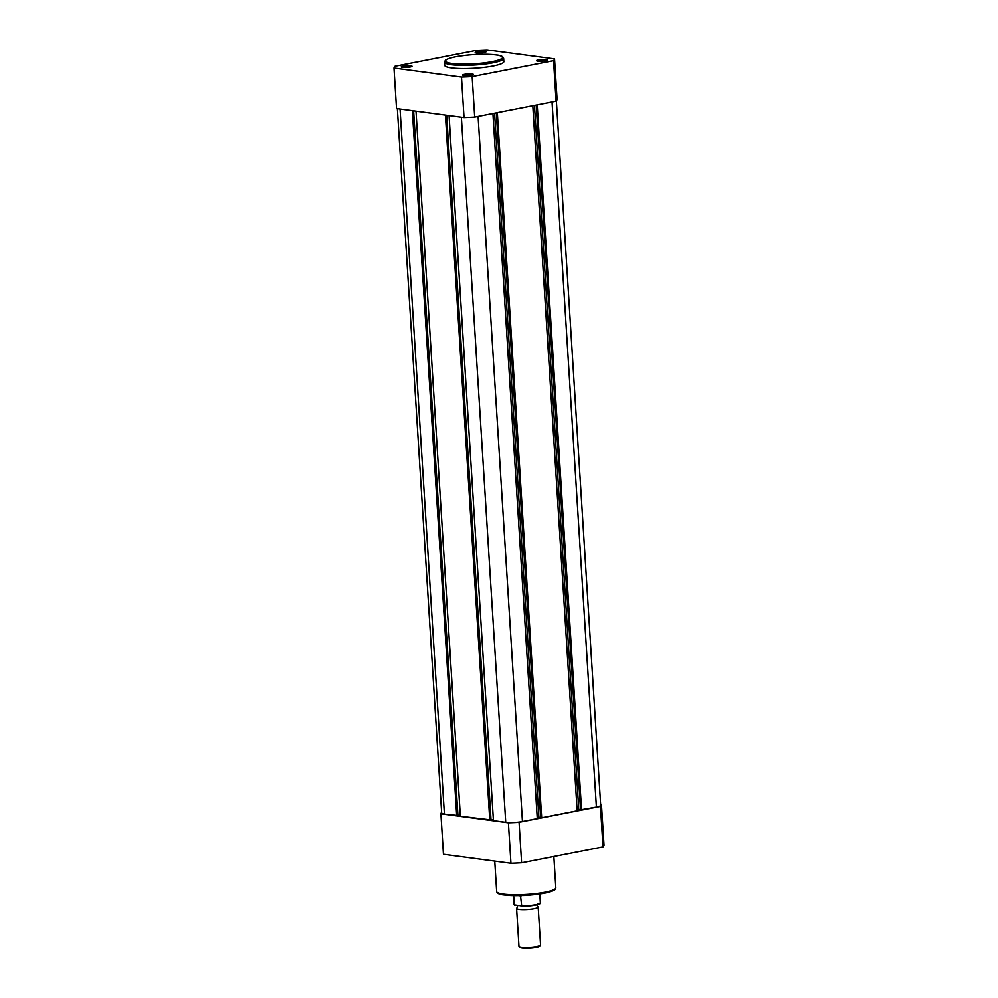 <?xml version="1.0" encoding="UTF-8"?>
<svg xmlns="http://www.w3.org/2000/svg" width="998" height="998" viewBox="0 0 998 998"><rect width="100%" height="100%" fill="white"/><g stroke="black" fill="none" stroke-linecap="round" stroke-linejoin="round"><path stroke-width="1.5" d="M477.131 51.721A5.402 0.873 176.4 0 1 483.244 51.26A5.402 0.873 176.4 0 1 485.914 51.983A5.402 0.873 176.4 0 1 484.03 52.645A5.402 0.873 176.4 0 1 475.26 52.657A5.402 0.873 176.4 0 1 477.131 51.721M484.754 52.47A4.541 0.736 -3.6 0 0 477.743 52.645A4.541 0.736 -3.6 0 0 476.47 52.994M403.18 66.155A5.402 0.873 176.4 0 1 409.292 65.693A5.402 0.873 176.4 0 1 411.962 66.429A5.402 0.873 176.4 0 1 410.078 67.078A5.402 0.873 176.4 0 1 401.321 67.091A5.402 0.873 176.4 0 1 403.18 66.155M410.814 66.916A4.541 0.736 -3.6 0 0 403.791 67.078A4.541 0.736 -3.6 0 0 402.518 67.44M464.507 74.351A5.402 0.873 176.4 0 1 470.619 73.889A5.402 0.873 176.4 0 1 473.289 74.613A5.402 0.873 176.4 0 1 471.405 75.262A5.402 0.873 176.4 0 1 462.648 75.287A5.402 0.873 176.4 0 1 464.507 74.351M472.141 75.1A4.541 0.736 -3.6 0 0 465.118 75.274A4.541 0.736 -3.6 0 0 463.845 75.623M538.458 59.905A5.402 0.873 176.4 0 1 544.571 59.443A5.402 0.873 176.4 0 1 547.241 60.179A5.402 0.873 176.4 0 1 545.357 60.828A5.402 0.873 176.4 0 1 536.587 60.841A5.402 0.873 176.4 0 1 538.458 59.905M546.081 60.666A4.541 0.736 -3.6 0 0 539.07 60.828A4.541 0.736 -3.6 0 0 537.797 61.19M444.497 62.163L444.696 65.357A29.628 4.765 -3.6 0 0 461.825 68.588A29.628 4.765 -3.6 0 0 493.149 66.018A29.628 4.765 -3.6 0 0 503.84 61.627L503.641 58.433A29.628 4.765 176.4 0 1 492.95 62.824A29.628 4.765 176.4 0 1 461.625 65.394A29.628 4.765 176.4 0 1 444.497 62.163L445.345 60.354C445.333 60.479 445.432 59.019 455.674 56.811C470.682 54.254 484.417 53.667 496.867 55.04C500.984 55.476 503.254 56.612 503.641 58.433M393.985 68.076L396.53 108.557L464.033 117.564A80.464 12.949 -3.6 0 0 474.699 117.078L556.098 101.185A80.464 12.949 -3.6 0 0 557.096 99.401L554.551 58.919L487.049 49.9A80.464 12.949 -3.6 0 0 476.383 50.399L394.983 66.292A80.464 12.949 -3.6 0 0 393.985 68.076L461.488 77.083A80.464 12.949 -3.6 0 0 472.154 76.597L553.553 60.703A80.464 12.949 -3.6 0 0 554.551 58.919M556.098 101.185L553.553 60.703M472.154 76.597L474.699 117.078M464.033 117.564L461.488 77.083M537.548 903.851L536.986 905.273L537.722 906.621A10.816 1.746 176.4 0 1 538.184 907.07A10.816 1.746 176.4 0 1 531.098 909.166A10.816 1.746 176.4 0 1 519.072 909.378A10.816 1.746 176.4 0 1 516.59 908.43A10.816 1.746 176.4 0 1 516.976 907.918L517.55 906.496L516.802 905.161M516.59 908.43L518.972 946.279A10.816 1.746 -3.6 0 0 519.135 946.553A10.816 1.746 -3.6 0 0 521.455 947.214A10.816 1.746 -3.6 0 0 532.633 947.102A10.816 1.746 -3.6 0 0 540.429 945.206A10.816 1.746 -3.6 0 0 540.554 944.919L538.184 907.07M540.429 945.206L539.456 946.291A9.768 1.572 176.4 0 1 532.421 948A9.768 1.572 176.4 0 1 522.328 948.1A9.768 1.572 176.4 0 1 520.232 947.501L519.135 946.553M513.346 895.618L513.895 904.425A13.248 2.133 -3.6 0 0 514.269 904.887L521.692 905.872A13.248 2.133 -3.6 0 0 540.342 902.766C542.488 903.901 531.023 906.633 521.181 906.221M520.494 895.505L521.692 905.872L521.043 906.209M518.511 895.63L521.081 895.967M514.968 905.398L514.269 904.887L513.683 895.63M530.599 895.006A13.248 2.133 176.4 0 1 522.603 895.518M600.646 804.525L601.47 804.638L604.015 845.119A80.464 12.949 176.4 0 1 603.017 846.903L521.617 862.796A80.464 12.949 176.4 0 1 510.951 863.282L443.449 854.276L440.904 813.794A80.464 12.949 176.4 0 1 441.627 812.31M601.47 804.638A80.464 12.949 176.4 0 1 600.472 806.421L519.072 822.315A80.464 12.949 176.4 0 1 508.406 822.801L440.904 813.794M510.951 863.282L508.406 822.801M519.072 822.315L521.617 862.796M603.017 846.903L600.472 806.421M449.075 115.568L493.436 820.668L505.736 822.315A11.901 1.909 -3.6 0 0 522.453 821.541L537.286 818.647L492.925 113.523M537.223 817.562L538.883 817.237L494.584 113.198M540.642 817.474L538.883 817.237M496.318 112.849L540.654 817.649L541.689 817.786L577.168 810.85L532.807 105.726M497.328 112.662L541.689 817.786M534.466 105.401L578.765 809.453L577.106 809.777M580.524 809.69L578.765 809.453M536.2 105.064L580.537 809.852L596.405 807.095A11.901 1.909 -3.6 0 0 600.696 805.336L556.373 100.873M537.211 104.865L581.572 809.989M397.354 108.657L441.677 813.083A11.901 1.909 -3.6 0 0 444.409 814.119L457.957 815.516L413.621 110.84M412.349 110.666L456.71 815.765M457.945 815.391L460.278 814.929M416.004 111.152L460.365 816.252L491.028 819.932L446.692 115.257M445.42 115.082L489.781 820.181M491.016 819.807L493.349 819.346M455.812 56.799A28.555 4.591 -3.6 0 0 452.069 63.51A28.555 4.591 -3.6 0 0 492.189 61.664A28.555 4.591 -3.6 0 0 495.931 54.952A28.555 4.591 -3.6 0 0 455.812 56.799M539.918 903.352A12.812 2.058 176.4 0 1 521.305 906.221M544.509 893.135A28.555 4.591 176.4 0 1 514.98 895.63A28.555 4.591 176.4 0 1 497.865 892.723M555.824 887.783L554.975 889.58C554.975 889.468 554.888 890.915 544.646 893.135C529.626 895.68 515.891 896.266 503.441 894.894C499.324 894.457 497.066 893.335 496.667 891.501A29.628 4.765 -3.6 0 0 513.808 894.744A29.628 4.765 -3.6 0 0 545.12 892.162A29.628 4.765 -3.6 0 0 555.824 887.783L553.853 856.496M461.375 117.215L505.736 822.315M478.092 116.417L522.453 821.541M552.044 101.971L596.405 807.095M400.048 109.019L444.409 814.119M539.793 893.959L540.342 902.766M514.594 905.286L513.895 904.425M494.759 861.124L496.667 891.501"/></g></svg>
